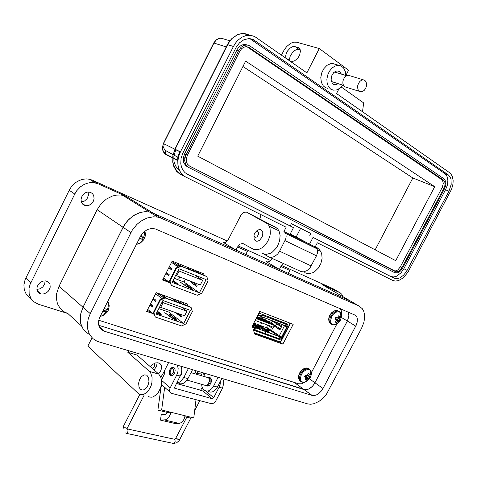 <?xml version="1.0" encoding="UTF-8"?>
<svg xmlns="http://www.w3.org/2000/svg" width="477" height="477" viewBox="0 0 477 477"><rect width="100%" height="100%" fill="white"/><g stroke="black" fill="none" stroke-linecap="round" stroke-linejoin="round"><path stroke-width="0.72" d="M169.931 369.568L169.24 371.917L169.472 374.129L170.551 375.506L172.43 375.518L173.95 374.195L174.809 372.507L175.148 370.14L174.755 368.512L173.849 367.487L172.286 367.32L170.993 368.113L169.931 369.568M203.971 374.29L204.371 374.934M167.045 412.378L170.778 412.241L170.164 414.763L168.578 417.667L165.835 419.772L160.493 420.106L161.232 414.602L165.722 414.4L166.58 413.66L167.045 412.378L157.911 410.142L160.987 387.396L161.721 384.963M176.597 383.58L198.056 389.441M164.702 387.282L161.643 409.993L157.911 410.142M161.363 384.557L169.8 391.82M184.879 416.743L190.013 418.001L193.751 417.894L185.052 415.753L184.134 419.021L182.882 421.096L181.302 422.58L179.567 423.314L174.809 423.475L160.493 420.106M204.585 390.448L203.25 391.158L200.4 390.186M174.683 388.195L212.193 398.689L213.678 397.717L205.569 390.901M177.265 365.161L178.148 368.327L177.838 372.102L176.758 375.035L169.931 388.403L169.544 390.848L170.432 392.708L171.523 393.328L211.824 403.769L213.618 403.107L215.586 401.3L222.491 388.135L219.128 387.175L213.678 397.717M175.196 388.642L174.677 388.177L174.731 387.235L181.516 373.169L181.82 369.407L180.932 366.253M161.453 380.109L164.44 373.962L164.696 370.271M222.789 378.684L223.641 381.051L223.791 383.15L222.491 388.135M220.434 381.344L220.165 384.319L219.128 387.175M201.58 375.733L201.419 373.926M187.05 380.097L205.814 385.505L207.751 384.641L209.355 381.457L209.361 379.674L208.807 378.225L207.96 377.468L206.869 377.283M208.723 383.329L209.415 380.95M171.356 375.739L170.343 374.57L169.991 372.781M205.814 385.505L207 385.78L208.276 385.291L210.154 382.506L210.113 379.137L209.224 377.933L207.847 377.569M170.408 370.122L171.541 368.822L172.418 368.566L173.723 369.669L173.658 372.09L173.079 373.217L171.821 374.183L170.605 373.938L170.086 373.127L170.408 370.122M171.046 369.222L172.352 367.886L173.807 367.463M204.222 373.169L203.029 374.034L196.375 373.58M197.86 371.279L197.359 372.96L196.16 373.551L195.212 372.358L195.272 370.51M255.523 232.096L257.043 230.564L258.749 229.711L260.406 229.652L261.468 230.147L262.356 231.184L262.881 232.842L262.195 236.991L259.428 240.402L257.89 241.106L256.411 241.165L255.046 240.486L254.11 239.078L254.008 235.298M254.491 233.408L255.273 232.323L256.769 231.518L257.699 231.691L258.343 232.4L258.373 234.809L256.835 236.926L255.326 237.313L254.247 236.443L254.008 235.328L254.491 233.408M140.333 236.526L143.368 232.359L147.453 229.503L151.93 228.411L155.454 228.984L355.717 315.41L356.975 317.366L357.362 319.071L357.237 322.017L356.271 325.135L322.965 388.505L321.104 391.283L318.761 393.549L316.191 395.045L313.663 395.618L312.065 395.427L104.338 331.235L101.351 329.577L99.323 326.828L98.626 324.533L98.661 320.687L99.407 318.046L140.333 236.526M361.435 328.51L363.814 322.506L364.541 318.523L364.535 314.772L363.796 311.445L362.353 308.708L359.008 306.007L161.298 218.239L157.643 217.095L153.457 216.773L146.928 218.043L140.62 221.316L136.833 224.488L132.159 230.409L90.266 313.627L88.269 318.767L87.386 323.961L87.661 328.921L89.062 333.405L90.165 335.391L93.087 338.736L96.837 341.115L98.96 341.902L307.641 403.894L310.658 404.252L313.914 403.727L318.976 401.378L322.225 398.897L326.536 394.091L361.435 328.51M355.782 326.155L347.363 321.051L348.896 316.197L348.353 311.97L348.949 315.53L347.697 320.371L314.927 382.787L313.085 385.535L310.76 387.771L308.196 389.244L305.679 389.798L98.793 325.32L304.034 389.578L294.261 382.441M90.266 313.627L83.004 307.266L80.565 314.373L80.148 319.101L80.72 323.567L83.344 329.351L86.146 332.35L89.634 334.52L86.146 332.35L83.344 329.351L81.37 325.642L80.315 321.379L80.565 314.373L83.004 307.266L59.017 286.26L97.153 209.683L123.078 227.285L83.004 307.266L124.282 225.108L128.903 219.271L134.675 214.865L141.067 212.289L145.384 211.699L149.54 212.038L143.237 211.877L138.902 212.927L132.654 216.147L127.21 221.078L123.078 227.285L130.936 232.615M283.612 263.602L280.911 266.458L289.783 270.447L288.275 273.357L350.476 301.065L152.932 213.076L149.54 212.038L157.643 217.095M150.398 366.759L152.407 364.553L155.52 362.914L158 362.753L160.171 363.76L161.435 365.877L161.482 368.661L160.451 371.327L158.424 373.789M157.124 362.687L156.563 366.402L154.011 369.925M150.726 371.768L149.939 371.947M45.076 280.846L44.725 283.982L42.805 286.987L40.032 288.847L36.914 289.396M49.489 289.42L48.159 291.358L46.335 292.872L43.479 293.975L41.314 293.987L39.347 293.272L37.844 291.87L37.009 289.956L36.944 287.744L38.029 284.817L40.146 282.491L42.906 281.108L45.786 280.911L48.338 282.014L49.936 284.262L50.204 287.172L49.489 289.42M88.138 191.992L88.442 195.165L87.094 198.593L84.536 200.972L81.364 201.92M93.295 201.324L91.602 203.631L89.271 205.182L86.665 205.73L84.644 205.378L82.718 204.138L81.454 202.176L81.03 199.756L81.501 197.21L83.046 194.61L85.24 192.839L87.798 192.016L90.469 192.32L92.425 193.555L93.701 195.528L94.064 198.814L93.295 201.324M207.769 377.546L209.516 377.265L210.864 378.225L211.466 379.752L211.484 381.636L209.838 385.064L207.793 386.102L206.511 385.762M148.925 382.059L148.019 385.267M147.691 385.965L145.3 389.023L143.034 390.103L140.465 389.429L139.022 387.241L138.634 383.18L139.54 379.686L141.275 376.818L144.084 374.844L146.809 375.166L148.633 377.712L148.967 381.731L147.691 385.965M352.002 301.947L321.957 284.53L340.089 292.753L341.89 294.416L343.082 296.777M321.957 284.53L323.489 285.419M161.298 218.239L153.177 213.183L149.54 212.038L122.792 195.332L120.788 195.033L116.632 195.099L112.417 196.053L106.359 199.076L101.106 203.757L97.153 209.683M160.755 377.164L162.508 374.546L168.619 362.598M188.433 368.482L183.824 377.48L187.908 378.649L186.811 380.425L184.826 382.512L182.608 383.705L180.413 383.878L178.464 383.025M187.908 378.649L192.517 369.693M218.114 377.295L213.624 386.006L217.458 387.103L216.391 388.821L214.423 390.83L212.223 391.975L210.029 392.124L208.067 391.277M217.458 387.103L221.948 378.434M315.285 246.794L319.417 249.429L321.665 253.49L322.1 258.284L320.932 263.405L318.326 268.086L314.671 271.628L312.62 272.802L308.446 273.744L304.696 272.743M227.32 241.034L92.443 180.187L98.125 183.776L126.357 196.482L153.177 213.183L235.978 250.067L222.92 242.209L224.124 242.56L225.49 242.304L227.702 240.623L241.07 214.972L243.58 212.438L246.323 212.044L267.639 223.82L269.106 225.818L270.042 228.28L270.364 233.313L269.91 236.02L267.847 241.332L264.532 245.828L262.553 247.551L258.325 249.644L254.265 249.721L242.763 243.455L239.949 244.17L237.57 246.967L247.36 251.373L245.792 254.438L279.391 269.398L266.178 261.569L267.388 261.939L269.207 261.515L270.924 260.15L271.932 258.659M246.716 212.211L275.992 227.553L277.787 229.091L278.962 230.898L280.118 235.411L279.641 240.688L277.608 245.935L276.088 248.302L272.343 252.077L270.256 253.341L266.041 254.414L262.29 253.448M126.357 196.482L122.792 195.332M98.125 183.776L93.468 182.56L90.135 182.613L86.778 183.353L83.523 184.772L80.5 186.799L76.672 190.83L74.74 194.008L30.033 284.489L29.019 288.388L29.163 294.094L31.255 299.049L33.617 301.649L38.285 304.189L67.847 313.508L63.858 311.648L60.567 308.816L58.14 305.155L57.3 303.062L56.411 298.501L56.638 293.617L59.017 286.26M92.443 180.187L89.42 179.215L86.17 178.905L82.825 179.292L79.528 180.36L76.398 182.065L73.559 184.349L71.139 187.121L69.225 190.269L25.102 279.659L23.898 284.847L24.285 289.855L26.217 294.231L28.274 296.599L30.844 298.411M201.586 384.229L202.021 386.835L203.047 388.976L204.228 390.204L206.183 391.057L208.383 390.901L209.868 390.24L211.937 388.493L213.624 386.006M176.997 382.798L179.131 382.333L180.711 381.373L183.824 377.48M181.803 371.44L181.54 373.902L180.419 376.12M128.683 350.732L127.866 352.336L137.036 355.043L158.728 374.051L160.88 377.51L161.417 379.823L161.28 385.088L160.606 387.783L158.233 392.631L156.641 394.545L153.045 396.9L151.215 397.228L149.486 396.959L147.942 396.119M92.055 337.764L87.846 346.129L138.282 393.483L140.101 394.557L143.649 394.485L147.25 392.1L150.201 387.849L151.245 385.267L151.93 382.548L152.091 377.241L150.672 372.948L149.39 371.392L158.68 374.016M154.763 363.17L154.536 366.032L152.527 368.62M341.377 317.42L347.363 321.051L314.379 383.741L312.352 386.352L309.06 388.85L306.496 389.721L304.034 389.578L312.012 395.409M342.736 85.139L339.839 88.233L336.482 89.986L333.274 90.183L330.639 89.092L328.45 86.701L327.139 83.296L326.87 79.26L327.681 75.05L329.297 71.455L331.819 68.241L334.854 66.118L338.05 65.325L341.061 65.945L343.535 67.925L345.366 71.628L345.831 75.461M327.729 88.281L325.445 87.619L323.305 85.943L321.391 82.432L320.812 77.656L321.731 72.838L323.853 68.622L326.983 65.361L330.823 63.644L333.101 63.596L335.206 64.282M341.383 74.114L339.529 71.455L336.756 70.888L333.721 72.587L331.587 76.081L331.086 80.178L332.391 83.469L333.632 84.465L335.176 84.858L338.318 83.737M300.2 49.721L298.167 49.244L296.229 49.59L293.111 51.665L290.266 56.006L289.664 58.391L289.837 60.913M281.484 55.07L284.161 49.906L286.653 46.561L290.684 43.318L293.814 42.149L296.646 42.232L319.298 48.559L306.902 72.844L254.742 36.532L250.58 35.286L245.917 35.596L241.773 37.272L238.017 40.128L235.912 42.489L233.432 46.448L180.425 151.877L178.845 155.83L177.957 160.2L177.939 164.678L178.863 168.9L180.64 172.525L184.426 176.371L286.134 227.243L283.916 231.548L285.121 232.579L285.938 234.255L286.164 236.795L285.723 239.001L279.6 251.188L277.668 254.038L274.388 256.656L270.918 257.467L268.605 256.787L264.198 254.211M290.082 61.086L292.705 61.414L294.726 60.674L296.724 59.196L298.453 57.139L299.717 54.76L300.421 51.188L300.045 49.292L298.912 47.831L294.226 46.436L292.264 46.812L290.225 47.992L287.548 50.92L286.331 53.311L285.735 55.726L285.914 58.17M179.239 169.89L177.194 168.125L175.494 165.734L173.938 161.143L173.867 155.991L175.828 149.629L175.131 149.259M285.055 240.617L316.46 255.767L317.378 253.15L317.455 250.55L316.728 248.434L315.202 246.955L317.348 242.817L392.947 280.536L395.296 281.09L398.545 280.607L403.166 277.924L407.847 272.373L451.677 189.059L452.965 184.039L453.15 180.682L452.321 176.305L450.401 173.294L336.553 93.575L338.992 88.835M283.916 231.548L289.938 234.511L293.498 227.624L187.366 174.254L184.987 172.632L183.019 170.331L181.546 167.308L180.783 163.796L181.087 158.227L182.858 153.147L236.395 46.824L239.579 42.733L243.842 39.776L248.499 38.643L250.866 38.84L253.49 39.74L448.362 174.958L450.193 177.05L450.992 179.125L451.188 184.462L448.988 191.17L406.529 271.467L403.548 275.247L399.78 277.906L396.953 278.681L394.121 278.228L313.019 237.445L309.537 244.164L315.202 246.955M249.948 38.703L444.868 173.634L446.222 174.976L447.199 176.818L447.855 180.324L447.73 182.983L447.158 185.75L445.53 189.798L403.858 268.742L400.978 272.85L396.494 276.225L393.74 276.982L390.866 276.523L313.019 237.445M177.867 163.73L177.736 157.643L179.698 151.513M316.46 255.767L310.05 267.752L306.961 270.662L303.366 271.89L301.005 271.532L269.517 257.198M188.439 167.32L185.762 165.698L183.711 162.502L183.275 158.203L184.504 154.077L237.26 49.298L239.174 46.853L241.732 45.088L244.51 44.421L247.366 45.017M343.571 110.104L444.159 178.953L445.762 181.504L445.745 185.392L444.558 188.677L402.654 268.08L400.412 271.073L397.669 272.808L394.777 272.737L318.093 233.348M319.65 234.356L188.767 167.499L187.288 166.467L185.648 164.189L184.855 161.274L185.01 158.048L186.096 154.876L238.613 50.55L241.052 47.259L244.236 45.321L247.181 44.993L249.805 45.929L344.293 110.36M401.938 267.71L400.567 269.69L398.736 271.21L396.84 271.842L395.421 271.61L189.512 166.02L187.348 164.04L186.394 161.679L186.215 159.878L187.294 155.502L239.758 51.319L241.678 48.684L243.813 47.205L246.132 46.651L248.565 47.175L443.544 180.121L444.695 181.642L445.047 183.454L444.856 185.565L443.884 188.224L401.938 267.71L400.298 266.882L397.997 269.755L396.62 270.626L394.813 271.014L189.327 165.924M246.901 46.692L442.489 180.109L443.312 183.436L442.155 187.539L400.298 266.882M184.826 160.964L184.718 157.839L185.714 154.685M359.58 91.417L345.348 86.969L343.38 85.174L342.826 83.189L342.945 80.899L344.34 77.662L346.725 75.64L348.466 75.33L349.659 75.688M364.911 80.422L366.044 81.841L366.569 83.869L366.408 86.194L365.591 88.46L364.243 90.326L362.562 91.501L359.819 91.542L358.179 89.855L357.637 87.846L357.78 85.514L358.585 83.231L359.932 81.352L361.614 80.16L363.373 79.838L364.911 80.422M98.739 320.27L298.584 383.818L301.887 383.776L305.143 382.089M341.383 314.546L341.49 311.183L340.334 308.518M276.332 322.279L281.704 325.886L280.154 329.446L280.071 328.778L271.717 323.167L271.306 323.269L272.319 321.313L271.306 323.269M262.428 314.415L286.617 323.853L262.428 314.415L261.742 315.488L260.979 315.571M285.133 325.475L284.942 326.119L282.497 324.634M257.854 315.225L261.33 316.424L262.905 314.731M261.008 316.43L284.614 325.463L285.824 325.099L286.617 323.853M284.417 325.386L284.441 325.928L287.136 327.27L285.27 326.316M279.695 336.202L279.099 336.81M280.154 329.446L279.605 329.696L274.108 325.994M281.698 326.477L281.156 326.733L276.612 323.788L275.551 325.833M253.943 327.15L265.301 331.432L254.801 327.502L254.438 328.212L253.639 327.914M254.05 327.228L253.311 324.014M262.356 316.943L261.265 317.175L260.812 316.382M261.557 317.211L263.107 317.867L264.014 317.575M270.799 320.168L271.21 320.961L272.343 320.759M273.965 321.379L273.065 321.659L271.55 321.021M253.806 323.06L266.011 327.592L266.56 327.258L281.531 337.102L286.731 327.115M284.441 325.928L279.248 335.915L278.634 336.321M258.802 326.87L265.474 331.497L265.832 332.863L265.236 334.371L278.622 339.23L279.224 337.567L278.759 336.315L265.993 327.586M269.624 332.356L266.655 331.205L257.598 325.159L260.883 326.304L258.123 325.278M260.865 326.298L263.262 327.735M266.715 331.235L266.44 330.024L265.129 330.185M258.135 325.29L265.558 329.535L266.804 329.339L267.698 331.509L268.909 331.736L268.748 330.281L268.169 329.887M254.593 328.373L254.247 330.227L254.718 330.555L265.063 334.305L265.659 332.797L265.301 331.432M258.904 328.057L259.732 328.719L256.841 327.645L253.591 325.499M254.974 327.651L255.326 329.029L254.718 330.555M258.176 326.196L258.778 326.691L258.665 328.194L257.431 327.616L256.721 325.6L255.529 325.839L253.424 324.634M255.028 326.465L256.37 326.31L256.674 327.556L257.276 327.258M261.354 323.412L261.76 323.764L260.949 323.436L261.837 322.899M262.052 322.983L261.33 323.43L261.837 323.615M289.76 323.036L289.634 324.217L281.019 340.781L279.862 341.794L254.271 332.773M253.496 330.132L279.731 339.606L281.341 338.414L287.828 325.892L287.887 324.682L287.267 323.961L258.969 313.073M286.307 326.823L287.118 325.028L286.951 323.841M278.699 339.081L280.077 338.461L281.06 336.911M279.212 337.293L279.832 336.774L279.456 336.518M252.989 324.628L253.686 327.985M285.115 325.618L285.502 325.874L285.592 325.272M138.592 239.997L139.66 238.804L141.645 239.144L142.265 238.214L142.712 237.027L141.389 236.419L141.168 235.066M136.428 244.296L140.482 242.96L143.601 239.961L145.294 235.99L145.467 233.927L144.841 231.077M139.749 237.701L141.645 239.144M335.587 321.587L336.398 322.482L337.919 320.771L339.099 320.878L339.982 319.191L339.087 318.553L339.63 316.317L338.473 315.834L337.567 317.921L335.76 317.432L335.176 318.368L334.872 319.125L336.398 320.145L335.242 322.005L336.398 322.482M335.212 318.308L335.629 318.427L336.094 317.575M332.755 324.67L334.437 324.897L336.351 324.318L338.867 322.345L340.22 320.472L341.401 317.318L341.508 315.297L341.043 313.586L339.702 312.125L338.354 311.731L335.963 312.22L333.59 313.926L331.706 316.513L330.579 320.878L331.187 323.269L332.755 324.67M338.426 316.03L339.63 316.317M335.629 318.427L339.099 320.878M305.459 379.126L306.21 380.044L307.719 378.362L308.995 378.297L309.823 376.681L308.869 376.168L309.406 373.944L308.22 373.545L307.295 375.643L305.465 375.238L304.946 376.049L304.588 376.913L306.145 377.85L305.012 379.656L306.21 380.044M302.627 382.149L304.642 382.22L306.806 381.314L309.925 378.142L310.938 376.109L311.457 373.074L311.082 371.368L309.811 369.872L308.124 369.413L305.685 370.021L303.277 371.792L301.392 374.379L300.325 378.637L300.993 380.896L302.627 382.149M308.208 373.58L309.406 373.944M305.173 375.655L308.953 378.35M305.584 375.751L305.823 375.375M102.15 312.441L103.217 311.26L105.28 311.409L105.972 310.33L106.335 309.317L104.606 308.494L104.91 306.949M100.164 316.388L102.603 315.762L104.624 314.647L107.17 312.173L108.362 310.157L109.215 305.864L108.81 303.885L107.504 301.792M103.455 309.841L105.28 311.409M139.844 394.461L123.424 426.247L125.689 428.042L127.162 428.376L127.437 427.899M125.183 432.949L126.81 433.259L127.854 432.007L128.021 429.771L127.007 428.865M126.375 433.378L173.312 443.449L174.499 442.894L175.178 441.285L174.904 439.687L173.968 439.144M179.793 439.466L179.531 439.872L178.052 439.472L176.025 437.779L186.799 417.214M173.038 154.655L164.708 150.046L163.635 147.482L164.285 144.012L163.557 143.631M163.367 143.499L213.553 43.312L213.332 42.978L213.952 43.031L216.075 40.175L218.281 38.726L220.678 38.196L223.528 38.905M165.847 150.947L165.334 152.586L165.477 153.982L163.08 150.613L162.472 147.471L163.355 143.523L163.056 143.356L163.569 143.607L213.952 43.031L226.265 46.907M172.644 157.654L165.477 153.982L166.05 154.643L164.171 153.135L162.931 150.923L162.538 149.176L162.866 145.419L163.569 143.607L174.862 149.265M174.934 149.128L227.237 44.975L226.986 44.605L227.666 44.653L230.111 40.748L232.21 38.393L237.29 34.869L240.068 33.897L244.206 33.551L247.038 34.1L249.549 35.215M180.02 171.499L180.014 173.676L176.46 170.361L174.343 166.956L172.984 162.818L172.811 155.973L174.922 149.152L174.582 148.961L175.142 149.229L227.666 44.653L233.432 46.448M182.763 175.047L179.09 173.503L176.395 171.052L173.598 166.038L172.716 162.049L172.984 155.585L175.142 149.229L180.425 151.877M393.203 277.757L393.489 277.656M144.221 235.364L144.471 233.301M338.938 311.284L337.006 310.491L334.687 310.903L332.338 312.429L330.376 314.82L329.088 317.825L328.868 320.794L329.452 322.607L331.104 324.08M339.04 311.326L337.406 311.052L335.039 311.761L332.749 313.538L330.937 316.084L329.869 319.185L329.81 321.385L330.722 323.674L332.046 324.664M307.26 380.568L310.104 377.063M309.334 369.192L307.748 368.202L305.381 368.268L302.841 369.58L300.599 371.887L299.115 374.713L298.608 377.516L299.145 379.847L300.617 381.284M308.863 368.906L306.92 368.769L304.374 369.788L302.561 371.279L300.641 373.938L299.765 376.216L299.586 379.084L300.218 380.789L301.941 382.107M109.144 305.202L108.69 303.157L107.689 301.434M144.155 395.147L127.198 428.37L127.097 429.855L127.645 429.676L127.425 428.966L174.183 439.192M123.036 429.05L123.501 426.539M174.349 439.228L176.055 438.005M173.389 443.455L176.508 442.912L179.09 440.676L190.878 417.977M213.72 42.966L216.093 39.925L219.569 38.22L221.274 38.22L229.807 40.813M227.428 44.588L228.751 42.292L232.06 38.321L237.564 34.63L242.715 33.473L250.067 35.238M144.453 231.387L144.012 236.306L142.051 240.712L139.564 243.467L136.35 244.445M328.999 321.486L328.659 319.316L329.088 316.865L330.233 314.45L331.938 312.405L333.972 310.998L336.005 310.402L337.537 310.575L339.892 312.018L340.614 312.9L340.787 315.881L339.421 320.604L337.704 322.935L335.462 324.682L332.517 324.819M298.709 378.577L298.513 376.419L299.073 374.022L300.343 371.696L302.132 369.758L304.213 368.465L306.246 367.964L307.748 368.202L310.098 369.854L310.688 370.683L310.712 373.664L309.126 378.291L305.823 381.672L304.195 382.327L302.293 382.226M107.575 301.655L108.404 303.002L108.404 305.149L107.838 308.303L106.633 311.237L103.402 315.16L100.116 316.489M185.052 415.753L161.643 409.993M195.964 399.827L193.751 417.894M339.374 292.371L333.131 288.77L281.508 265.48M270.554 260.537L238.19 245.941M280.911 266.458L279.391 269.398M237.57 246.967L235.978 250.067M205.14 373.443L203.649 376.341M127.866 352.336L149.39 371.392M102.615 329.708L100.939 329.184M341.246 86.969L363.647 102.913L362.544 111.755M345.855 75.473L348.556 70.214L319.298 48.559M259.893 218.877L260.895 214.65M289.938 234.511L309.537 244.164L296.151 236.986L300.629 228.322M293.498 227.624L290.231 225.907L291.399 223.647L310.891 233.521L309.746 235.727M290.231 225.907L186.251 173.604M289.092 234.094L288.68 234.893M296.151 236.986L290.183 234.04M245.655 61.092L434.744 186.668L395.749 260.692L197.699 156.14L245.655 61.092M434.744 186.668L412.867 177.975L375.178 249.835M242.924 66.5L412.867 177.975M194.634 284.817L195.045 284.012L194.634 284.817M200.245 273.816L200.835 272.659L200.245 273.816M162.931 279.367L167.987 281.293L162.931 279.367M179.137 315.196L179.519 314.45L179.137 315.196M184.671 304.344L185.249 303.211L184.671 304.344M147.107 310.575L150.708 311.815L147.107 310.575M282.873 344.173L293.188 324.366L259.81 311.445L252.279 326.012L254.646 334.043L282.873 344.173L280.464 342.51L254.378 333.125L280.464 342.51L290.451 323.311L280.464 342.51L279.468 341.824M187.145 305.811L187.968 304.201L156.217 292.61L146.672 311.439L152.986 313.604M311.415 372.591L336.893 324.014M202.922 274.895L203.506 273.744L172.197 261.086L162.597 280.029L170.235 282.933M174.2 278.258L183.997 282.05L185.446 279.2M179.549 276.898L178.905 278.473L180.533 277.28M191.134 281.424L191.927 282.939L196.715 286.254M194.598 270.143L199.386 273.351M168.751 267.889L171.541 269.827L172.054 268.807L169.263 266.876M165.847 273.619L168.619 275.581L169.132 274.561L166.36 272.605M171.541 262.386L178.267 266.977L175.971 267.991L169.532 280.679L170.206 282.855L163.575 278.103M190.538 269.91L188.326 268.205L191.337 270.232M195.057 271.729L192.04 269.702L195.85 272.045M175.971 267.991L176.454 268.324L181.135 266.255L180.646 265.927L178.315 266.959L171.559 262.35M199.362 273.339L199.815 273.643M180.515 265.987L177.11 263.68L180.92 266.035M179.495 266.434L172.453 261.795L179.656 266.363M163.563 278.121L170.223 282.891L171.386 285.443L170.009 281.019L169.532 280.679M171.386 285.443L197.317 295.257L201.795 293.176L208.061 280.917L206.845 276.606L206.35 276.278L180.646 265.927M176.454 268.324L170.009 281.019M179.018 268.772L172.102 282.39L199.362 292.8L206.118 279.588L179.018 268.772M181.135 266.255L206.845 276.606M180.276 282.14L185.714 285.962L192.607 289.605L191.068 288.019L185.613 284.197L191.134 288.663L186.37 286.164L180.276 282.14M172.608 281.388L177.492 283.821L173.193 280.237M173.091 280.434L176.019 282.873L172.686 281.239M183.997 282.05L199.362 292.8M168.721 275.384L165.942 273.422M171.631 269.636L168.846 267.704M190.347 281.114L191.14 282.634L196.625 286.433L197.126 285.449L191.73 281.657M175.852 283.201L176.019 282.873M175.816 282.652L176.025 282.247M190.973 288.979L191.134 288.663M190.878 288.388L191.068 288.019M191.927 282.939L191.14 282.634M176.717 275.789L200.292 285.002L202.653 280.369L179.131 271.037L176.717 275.789L175.78 275.14M179.131 271.037L178.195 270.393M202.653 280.369L194.878 275.098M179.638 276.934L178.863 278.455M179.841 277.012L179.435 277.817L180.294 277.191M179.519 277.644L180.199 277.149M179.435 276.851L176.675 275.766M175.697 275.312L176.585 275.939M184.909 278.991L182.178 277.924M181.457 277.644L182.095 278.091M190.323 281.108L187.622 280.053M186.901 279.766L187.544 280.214M195.677 283.195L193.006 282.157M192.279 281.871L192.923 282.318M152.109 306.27L152.908 306.55M158.787 308.601L168.715 312.077L169.532 310.473M163.551 308.369L163.498 308.685L163.844 308.476M176.341 312.864L181.165 316.728M181.045 301.673L183.883 303.754M152.843 299.264L155.556 301.333L156.068 300.319L153.355 298.256M149.957 304.958L152.652 307.051L153.165 306.043L150.464 303.956M154.149 314.486L147.697 309.418L154.16 314.528L155.335 317.038L153.904 312.739L153.445 312.375L154.149 314.486M155.621 293.79L162.162 298.703L159.849 299.759L153.445 312.375M176.794 302.054L171.964 298.483L177.605 302.346M181.379 303.718L176.538 300.152L182.184 304.01M159.849 299.759L160.314 300.116L165.03 297.958L164.559 297.606L162.204 298.68L155.639 293.754M183.86 303.748L186.209 305.471M166.205 298.208L161.405 294.631L167.039 298.507M163.772 297.964L156.683 292.908L163.987 297.869M155.335 317.038L181.63 325.976L186.137 323.817L192.368 311.618L191.104 307.426L190.627 307.075L164.559 297.606M160.314 300.116L153.904 312.739M162.913 300.486L156.033 314.027L183.681 323.513L190.395 310.366L162.913 300.486M165.03 297.958L191.104 307.426M164.75 312.662L170.045 316.734L174.725 319.644L176.901 320.395L175.47 318.606L170.164 314.54L169.353 314.26L174.51 318.219L175.458 319.399L173.831 318.839L164.75 312.662M156.7 312.709L159.33 314.349L161.578 315.124L160.218 313.341L157.464 311.207M157.332 311.463L160.135 314.122L156.802 312.513M168.715 312.077L183.681 323.513M152.783 306.794L150.088 304.702M155.681 301.082L152.974 299.013M175.542 312.584L181.045 316.961L181.546 315.983L178.356 313.574M159.92 314.552L160.135 314.122M159.95 313.878L160.218 313.341M175.244 319.823L175.458 319.399M175.22 319.101L175.47 318.606M176.502 313.198L175.703 312.918M160.677 307.361L184.587 315.768L186.936 311.159L163.074 302.633L160.677 307.361L159.771 306.663M163.074 302.633L162.168 301.947M186.936 311.159L181.6 307.206M163.641 308.398L163.498 308.685M159.771 306.669L160.648 307.337M260.609 316.281L260.937 315.649M279.868 329.72L274.168 325.88M287.136 327.27L281.943 337.251L281.531 337.102M265.731 330.424L266.691 331.11M253.663 323.328L257.425 325.922M269.666 332.278L268.909 331.742M281.388 326.751L275.462 322.84M276.612 323.788L273.44 321.593M255.755 326.757L256.644 327.395M265.999 329.374L260.883 326.31M265.129 331.288L258.808 326.93M257.252 325.857L253.645 323.37M255.97 325.666L253.341 324.08M265.331 318.081L264.836 318.803L265.146 318.01M266.56 327.258L267.651 325.153M269.267 322.035L270.328 319.989M256.99 316.895L262.022 320.3L262.887 320.419L257.169 316.555M257.884 317.032L263.948 321.075L264.61 321.069L258.916 317.223L258.051 317.098M259.607 317.688L266.351 321.981L260.627 317.873L259.768 317.748M261.324 318.338L267.382 322.369L268.038 322.369L262.338 318.523L261.479 318.397M263.03 318.988L269.088 323.012L269.743 323.012L264.037 319.167L263.185 319.047M264.735 319.632L270.793 323.656L271.443 323.65L265.737 319.811L264.884 319.691M266.428 320.276L274.376 325.469L256.119 318.582M264.836 318.803L265.23 318.046M262.225 320.419L262.887 320.419M256.793 317.277L261.235 319.912L256.972 316.931M256.596 317.664L259.44 319.369L256.775 317.312M256.393 318.052L257.753 318.6L256.572 317.7M261.02 323.489L261.754 323.048M270.793 323.656L271.52 323.8M271.443 323.65L264.973 319.524M269.088 323.012L269.821 323.162M269.743 323.012L263.274 318.874M267.382 322.369L268.116 322.518M268.038 322.369L261.569 318.231M265.671 321.725L266.404 321.868M266.327 321.719L259.858 317.581M263.948 321.075L264.687 321.218M264.61 321.069L258.14 316.925M262.278 320.311L262.964 320.568M257.079 316.722L262.022 320.3M260.49 319.763L261.235 319.912M261.157 319.763L256.882 317.104M258.749 319.107L259.494 319.256M259.422 319.107L256.686 317.491M257.002 318.445L257.753 318.6M257.675 318.445L256.483 317.879M267.4 324.986L271.628 327.848L272.182 326.775L255.177 320.401M271.628 327.848L272.898 328.325L274.376 325.469M252.452 325.672L252.947 328.271M253.448 329.971L254.354 330.299M285.502 325.874L285.228 326.399M280.029 336.392L279.832 336.774M255.338 328.641L253.853 328.098M258.182 314.593L262.034 316.066M254.891 325.016L256.298 325.535M258.653 326.405L262.69 327.896M264.878 328.701L266.339 329.243M268.646 330.096L270.894 330.925M271.383 330.704L272.659 328.236M274.168 325.332L274.341 324.998M275.402 322.953L275.849 322.094M140.709 235.823L141.073 236.008M140.566 236.091L141.478 236.526M139.582 238.029L140.369 238.727M139.326 238.536L139.66 238.804M338.032 317.253L339.177 317.903M337.633 317.837L339.087 318.553M337.209 317.95L339.302 318.922M335.307 318.29L338.384 320.669M335.027 318.696L337.919 320.771M336.291 320.526L337.424 321.236M334.973 318.839L336.1 319.721M307.832 374.803L308.953 375.53M307.504 375.387L308.869 376.168M307.373 375.554L309.102 376.502M305.25 375.643L308.19 378.231M304.922 376.091L307.719 378.362M306.097 378.028L307.218 378.833M304.743 376.478L305.829 377.456M104.248 308.267L104.606 308.494M104.171 308.428L105.035 308.959M103.205 310.342L103.938 311.135M102.901 310.95L103.217 311.26M212.08 398.671L203.148 391.134M165.197 387.723L164.643 387.574M180.437 376.091L176.758 375.035M170.158 387.908L161.464 380.235M164.678 419.993L178.994 423.379M104.338 331.235L99.294 326.769M322.965 388.505L309.424 378.869M350.476 301.065L359.008 306.007M222.92 242.209L223.457 242.447M266.178 261.569L266.721 261.813M69.225 190.269L74.74 194.008M217.995 377.546L217.429 377.092M188.308 368.739L187.753 368.28M67.847 313.508L81.495 325.958M317.545 248.004L315.243 246.871M275.7 227.392L266.029 222.628M30.862 282.593L25.841 277.978M184.778 160.713L183.228 159.914M177.82 157.124L173.992 155.15M186.006 164.863L184.426 164.052M177.533 160.522L173.711 158.567M172.626 158.012L166.05 154.643M297.982 47.39L299.675 48.612M299.007 49.381L295.108 46.567M175.78 149.724L179.626 151.65M184.068 176.126L180.634 174.415M393.942 278.139L390.687 276.433M407.131 270.399L403.858 268.742M448.988 191.17L445.53 189.798M448.362 174.958L444.868 173.634M254.819 40.527L251.29 39.496M187.366 174.254L186.948 174.033M311.177 265.933L279.6 251.188M236.878 50.002L238.613 50.55M184.504 154.077L186.096 154.876M393.698 270.721L395.326 271.562M443.884 188.224L442.155 187.539M443.544 180.121L441.803 179.447M249.238 47.569L247.485 47.038M286.295 324.473L262.577 315.369M261.736 317.169L263.441 317.819M273.393 321.617L271.723 320.979M280.22 329.267L281.591 326.632M265.301 331.348L278.675 336.249L266.017 327.592M266.625 330.758L265.391 330.305M265.564 333.739L278.944 338.61M266.583 330.513L265.82 330.233M267.317 330.949L266.721 331.241M268.789 330.483L267.12 329.869M255.046 329.917L265.385 333.679M257.079 326.161L258.79 326.799M255.35 326.608L256.584 327.061M256.543 326.823L255.779 326.542M278.634 339.201L279.152 339.558M253.901 330.394L253.49 330.108M287.649 326.31L286.85 325.785M281.454 338.217L280.661 337.68M170.289 375.333L171.07 375.554M176.639 383.496L200.209 390.037M175.172 388.636L174.695 388.218M207.03 385.774L208.067 386.072M191.003 372.626L208.336 377.712M209.314 378.005L211.037 378.505M194.634 410.691L199.726 400.823M204.609 374.475L203.089 374.028M200.626 390.383L202.194 387.342M294.392 382.482L312.137 395.445M40.634 293.832L37.224 290.69M85.389 205.593L82.026 203.285M140.465 389.429L143.04 390.103M89.42 179.215L95.084 182.798M317.271 249.686L320.854 251.445M269.278 226.146L278.962 230.898M149.45 371.446L158.74 374.069M185.732 164.362L184.152 163.551M177.533 160.159L173.711 158.203M285.836 57.884L289.76 60.627M285.61 233.384L316.913 248.761M392.028 276.893L395.284 278.598M332.713 63.548L338.831 65.343M245.202 44.444L246.949 44.969M333.459 84.369L334.937 84.846M394.396 270.96L396.029 271.801M331.366 81.531L343.494 85.377M334.389 71.991L346.594 75.694M348.466 75.33L363.373 79.838M278.842 336.398L265.474 331.497M268.617 330.054L266.899 329.422M256.864 325.713L258.617 326.363M278.651 339.177L279.242 339.588M335.361 321.868L335.766 322.357M305.125 379.525L305.399 379.901"/></g></svg>

